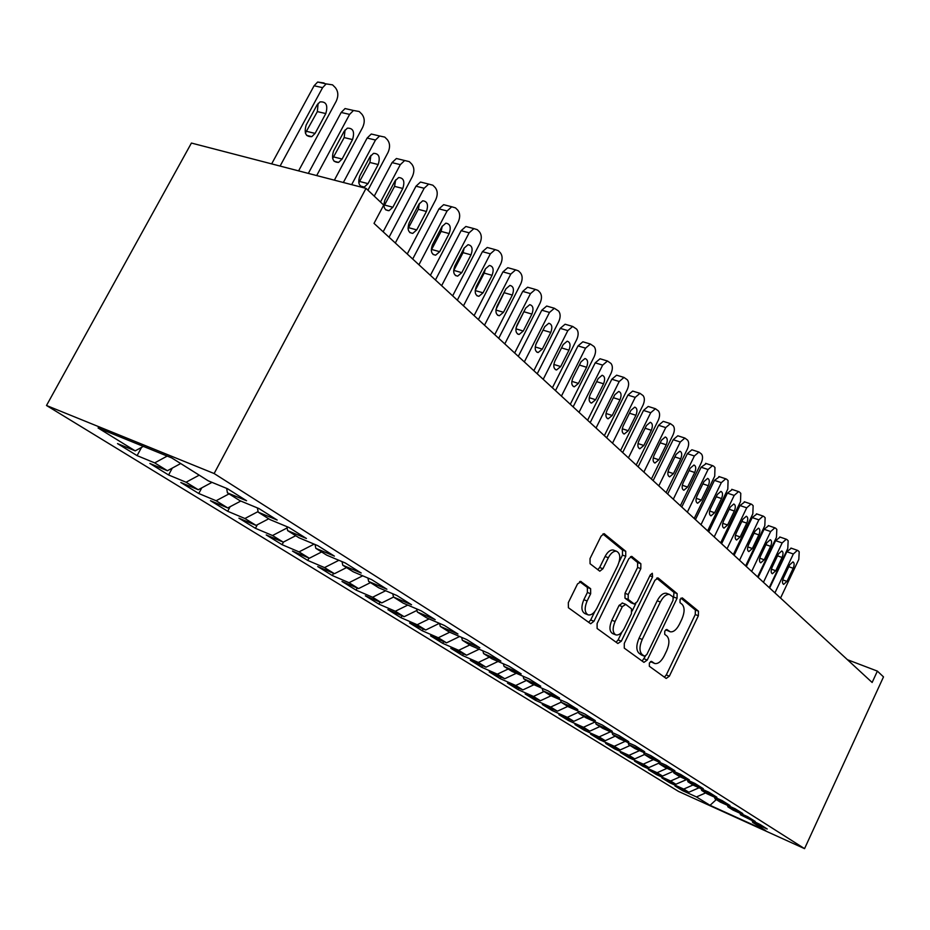<?xml version="1.0" encoding="UTF-8"?>
<svg xmlns="http://www.w3.org/2000/svg" width="930" height="930" viewBox="0 0 930 930"><rect width="100%" height="100%" fill="white"/><g stroke="black" fill="none" stroke-linecap="round" stroke-linejoin="round"><path stroke-width="1.4" d="M649.373 663.032L649.338 666.264L666.182 678.447L669.356 676.191L698.36 615.753L698.465 611.184L682.306 597.874L680.074 599.362L680.016 602.64L682.143 604.372C684.817 607.464 684.724 612.417 681.853 619.206L679.412 624.286C676.517 629.773 673.46 632.272 670.228 631.784L666.798 629.447L664.764 631.098L664.717 634.353L666.891 636.027C669.623 639.026 669.554 643.944 666.671 650.756L664.218 655.871C661.195 661.579 658.01 664.113 654.685 663.485L651.477 661.346L649.373 663.032M581.25 581.61L577.553 583.889L568.323 602.628L568.393 607.72L590.666 623.763L593.933 621.275L625.727 556.314L625.739 551.292L604.128 533.704L601.082 536.145L590.027 558.581L590.062 563.72L599.804 571.194L602.931 568.742L608.336 557.733C610.812 553.129 613.509 550.955 616.451 551.223C620.345 553.211 620.81 557.93 617.857 565.382L596.862 608.243C594.189 613.207 591.294 615.416 588.167 614.881C584.586 612.719 584.238 608.092 587.109 600.989L590.655 593.759L590.62 588.702L580.599 581.355M366.013 188.371L214.132 473.533L46.5 405.492L191.417 143.057L366.013 188.371L383.718 205.088L374.023 223.374L872.142 682.481L877.374 671.111L847.416 659.696M877.374 671.111L883.5 676.889L804.555 848.648L214.132 473.533M624.297 643.374L624.286 648.14L643.944 662.358L647.234 660.079L677.052 598.316L677.133 593.619L658.277 578.088L654.952 580.227L624.297 643.374M617.869 643.502L597.118 628.494L597.095 623.565L628.761 558.802L631.726 556.396L640.851 563.731L640.817 568.66L628.203 594.537L628.192 599.42L634.272 604.035L637.294 601.629L650.268 574.938L652.302 573.275L652.581 576.832L621.31 641.2L617.869 643.502M46.5 405.492L678.505 791.407L804.555 848.648M380.01 602.14L378.963 604.175L365.351 595.816L381.788 602.907L393.529 597.072L411.548 604.767L396.877 595.514L378.708 587.783L368.664 581.471L386.892 589.225L371.605 579.588L353.261 571.811L342.786 565.242L361.2 573.02L345.263 562.976L326.732 555.163L315.805 548.305L334.405 556.128L317.758 545.631L299.042 537.796L287.637 530.635L306.412 538.482L289.021 527.519L270.13 519.661L258.203 512.174L277.163 520.044L258.97 508.571L239.917 500.689L227.431 492.865L246.566 500.747L227.525 488.738L208.285 480.845L171.759 457.932L98.069 427.963L135.21 450.864L143.371 446.388M392.762 593.759L393.495 597.048L403.143 603.117L421.127 610.801L435.217 619.682L417.349 612.021L426.626 617.846L444.424 625.495L457.967 634.028L440.274 626.402L449.202 632.005L466.814 639.608L479.845 647.826L462.338 640.247L470.929 645.641L488.366 653.197L500.898 661.102L483.577 653.569L491.854 658.765L509.105 666.275L521.184 673.89L504.037 666.415L512.012 671.413L529.089 678.865L540.737 686.212L523.764 678.784L531.449 683.608L548.351 691.013L559.581 698.093L542.795 690.723L550.211 695.384L566.94 702.731L577.786 709.567L561.162 702.255L568.335 706.754L584.889 714.042L595.351 720.645L578.902 713.38L585.83 717.728L602.21 724.97L612.335 731.352L596.049 724.144L602.756 728.353L618.962 735.537L628.75 741.698L612.638 734.549L619.124 738.618L635.167 745.744L644.63 751.719L628.68 744.616L634.958 748.557L650.837 755.625L659.998 761.403L644.223 754.37L650.291 758.183L666.008 765.192L674.889 770.784L659.265 763.809L665.148 767.494L680.713 774.458L689.304 779.886L673.843 772.958L679.551 776.538L694.954 783.444L703.289 788.698L687.979 781.828L693.524 785.292L708.765 792.151L716.856 797.243L701.697 790.43L707.067 793.802L722.157 800.591L730.004 805.543L715.007 798.777L720.215 802.055L735.165 808.786L742.779 813.587L727.923 806.88L732.991 810.065L747.778 816.749L755.183 821.411L740.478 814.761L760.043 824.48L767.227 829.014L752.672 822.411L765.692 830.583L710.043 805.322L696.442 796.929L705.661 792.918M683.097 789.64L682.608 790.663L696.442 796.929M682.608 790.663L674.936 785.955L688.839 792.244L683.713 789.082L693.036 784.99M670.251 781.712L669.751 782.769L683.713 789.082M669.751 782.769L661.858 777.922L675.889 784.257L670.611 781.002L680.156 776.806M657.045 773.551L656.534 774.644L670.611 781.002M656.534 774.644L648.408 769.656L662.579 776.05L657.138 772.691L667.008 768.331M643.467 765.158L642.921 766.285L657.138 772.691M642.921 766.285L634.574 761.159L648.861 767.587L643.269 764.146L653.476 759.601M629.482 756.52L628.924 757.683L643.269 764.146M628.924 757.683L620.322 752.405L634.748 758.892L628.982 755.334L639.561 750.603M615.09 747.627L614.509 748.836L628.982 755.334M614.509 748.836L605.651 743.396L620.205 749.929L614.277 746.267L625.227 741.326M600.257 738.467L599.652 739.71L614.277 746.267M599.652 739.71L590.527 734.107L605.232 740.687L599.106 736.909L610.464 731.759M584.982 729.015L584.354 730.317L599.106 736.909M584.354 730.317L574.949 724.54L589.783 731.166L583.47 727.272L595.246 721.889M569.23 719.285L568.579 720.622L583.47 727.272M568.579 720.622L558.872 714.67L573.845 721.331L567.335 717.321L578.565 712.159M552.978 709.23L552.304 710.636L567.335 717.321M552.304 710.636L542.283 704.487L557.407 711.194L550.676 707.056L561.15 702.208M536.215 698.86L535.506 700.313L550.676 707.056M535.506 700.313L525.171 693.966L540.423 700.732L533.483 696.442L544.05 691.513M518.905 688.154L518.161 689.665L533.483 696.442M518.161 689.665L507.489 683.108L522.893 689.909L515.708 685.491L526.427 680.458M501.026 677.098L500.247 678.668L515.708 685.491M500.247 678.668L489.215 671.89L504.758 678.737L497.341 674.157L508.199 669.019M482.554 665.659L481.728 667.287L497.341 674.157M481.728 667.287L470.324 660.288L486.018 667.182L478.334 662.439L489.343 657.196M463.442 653.825L462.582 655.534L478.334 662.439M462.582 655.534L450.783 648.28L466.616 655.22L458.664 650.314L469.836 644.955M443.668 641.584L442.773 643.362L458.664 650.314M442.773 643.362L430.544 635.853L446.54 642.839L438.297 637.759L449.713 632.226M423.197 628.901L422.255 630.761L438.297 637.759M422.255 630.761L409.595 622.984L425.731 630.005L417.198 624.739L429.114 618.915M401.993 615.765L401.004 617.706L417.198 624.739M401.004 617.706L387.88 609.65L404.155 616.706L395.308 611.242L407.782 605.093M378.963 604.175L395.308 611.242M381.788 602.907L372.593 597.246L385.659 590.736M357.201 588.004L356.109 590.143L372.593 597.246M356.109 590.143L341.984 581.459L358.562 588.585L349.017 582.703L362.712 575.81M333.533 573.333L332.382 575.565L349.017 582.703M332.382 575.565L317.711 566.556L334.428 573.705L324.512 567.591L338.892 560.29M308.958 558.081L307.737 560.43L324.512 567.591M307.737 560.43L292.473 551.06L309.341 558.244L299.03 551.885L314.154 544.12M283.499 542.027L282.104 544.689L299.03 551.885M282.104 544.689L266.236 534.948L283.255 542.155L272.513 535.529L287.114 527.949M257.319 524.753L255.448 528.321L272.513 535.529M255.448 528.321L238.929 518.173L256.087 525.404L244.904 518.51L258.098 511.57M230.105 506.711L227.687 511.268L244.904 518.51M227.687 511.268L210.482 500.7L227.769 507.943L216.109 500.747L229.047 493.877M201.787 487.843L198.764 493.505L216.109 500.747M198.764 493.505L180.815 482.484L198.241 489.738L186.07 482.228L199.218 475.16M172.294 468.081L168.597 474.974L186.07 482.228M168.597 474.974L149.858 463.466L167.412 470.731L154.706 462.884L167.202 456.084M141.558 447.377L137.094 455.63L154.706 462.884M137.094 455.63L117.529 443.61L135.21 450.864M227.431 492.865L226.653 488.39M258.203 512.174L257.424 507.931M167.412 470.731L180.687 463.535M287.637 530.635L286.858 526.613M198.241 489.738L211.994 482.368M315.805 548.305L315.038 544.492M227.769 507.943L240.789 501.061M342.786 565.242L342.031 561.615M256.087 525.404L268.747 518.777M368.664 581.471L367.908 578.018M283.255 542.155L295.717 535.703M309.341 558.244L321.629 551.967M417.349 612.021L416.628 608.883M334.428 573.705L346.53 567.591M440.274 626.402L439.565 623.402M358.562 588.585L370.477 582.61M462.338 640.247L461.64 637.375M483.577 653.569L482.891 650.826M404.155 616.706L416.977 610.406M504.037 666.415L503.374 663.776M425.731 630.005L439.413 623.333M523.764 678.784L523.113 676.261M446.54 642.839L459.629 636.504M542.795 690.723L542.155 688.305M466.616 655.22L479.159 649.21M561.162 702.255L560.534 699.918M486.018 667.182L498.05 661.463M578.902 713.38L578.297 711.136M504.758 678.737L516.313 673.285M596.049 724.144L595.456 721.982M522.893 689.909L533.983 684.724M612.638 734.549L612.056 732.468M540.423 700.732L551.095 695.768M628.68 744.616L628.11 742.617M557.407 711.194L567.788 706.405M644.223 754.37L643.665 752.428M573.845 721.331L584.098 716.646M659.265 763.809L658.719 761.937M589.783 731.166L599.897 726.551M673.843 772.958L673.308 771.156M605.232 740.687L615.218 736.165M687.979 781.828L687.468 780.084M620.205 749.929L630.075 745.488M701.697 790.43L701.185 788.745M634.748 758.892L644.49 754.532M715.007 798.777L714.507 797.15M648.861 767.587L659.056 763.065M727.923 806.88L727.434 805.31M662.579 776.05L673.355 771.284M740.478 814.761L740.001 813.227M675.889 784.257L686.445 779.631M752.672 822.411L752.207 820.923M688.839 792.244L699.058 787.78M710.043 805.322L716.286 799.579M650.488 661.59L654.394 663.369M669.74 631.586L665.764 629.773M664.392 677.156L666.287 674.924L695.268 614.556L695.373 609.999L680.946 598.141M673.506 597.92L673.983 592.422L656.638 578.158M642.165 661.067L645.35 656.255M644.49 656.208L646.792 654.615L673.041 600.28L673.088 596.99L669.507 594.456C666.275 594.072 663.218 596.583 660.358 602.001L642.223 639.468C639.282 646.466 639.236 651.465 642.107 654.476L644.49 656.208L641.677 655.057M667.077 593.538L666.345 593.259C663.113 592.863 660.056 595.374 657.196 600.78L660.358 602.001M641.351 654.929L638.968 653.186C636.097 650.186 636.132 645.188 639.073 638.201L657.196 600.78M630.505 556.686L637.62 562.534L640.851 563.731M631.284 602.826L624.983 598.164L624.995 593.282L637.596 567.451L637.62 562.534M635.783 603.593L632.168 611.033M621.984 631.97L618.136 639.91L621.31 641.2M615.056 621.519C612.277 628.366 612.556 632.83 615.893 634.911C618.869 635.446 621.67 633.272 624.286 628.378L631.458 613.626L631.482 608.79L625.762 604.395L622.31 606.627L615.056 621.519L611.847 620.229C609.08 627.064 609.359 631.528 612.696 633.621L615.532 634.76M622.554 603.128L619.101 605.36L622.31 606.627M611.847 620.229L619.101 605.36M616.102 642.223L618.136 639.91M587.702 614.695L584.924 613.579C581.331 611.417 580.971 606.79 583.842 599.699L587.4 592.468L587.353 587.423L579.611 581.564M614.114 550.362L613.184 550.014C610.243 549.735 607.534 551.897 605.07 556.5L608.336 557.733M597.746 569.73L599.664 567.498L605.07 556.5M619.217 561.732L622.472 555.094L622.484 550.083L602.896 533.983M588.585 622.321L590.701 619.961L594.875 611.44M774.923 592.875L793.337 554.001L797.394 550.327L798.114 550.723L799.207 551.816L798.812 559.43L780.549 598.06M769.645 588.016L786.861 551.734L791.279 548.2M789.663 564.847L783.42 578.018C782.095 581.389 782.177 583.505 783.641 584.389L786.978 581.401L793.185 568.277C794.511 564.882 794.429 562.743 792.941 561.883L789.663 564.847M763.449 582.308L782.165 542.934L786.28 539.226L787.047 539.644L788.163 540.76L787.78 548.514L769.226 587.632M758.136 577.402L775.62 540.656L780.142 537.098M778.433 553.931L772.098 567.277C770.749 570.706 770.842 572.868 772.365 573.752L775.76 570.741L782.06 557.454C783.409 553.989 783.316 551.816 781.77 550.944L778.433 553.931M751.661 571.439L770.668 531.553L774.853 527.822L775.667 528.252L776.817 529.414L776.457 537.284L757.601 576.914M746.302 566.498L764.065 529.275L768.68 525.706M766.901 542.702L760.461 556.221C759.089 559.721 759.194 561.918 760.775 562.824L764.216 559.79L770.621 546.328C772.005 542.795 771.888 540.586 770.284 539.702L766.901 542.702M739.536 560.255L758.857 519.847L763.1 516.092L763.96 516.545L765.146 517.731L764.809 525.741L745.639 565.882M734.13 555.28L752.196 517.568L756.904 513.976M755.032 531.17L748.487 544.852C747.092 548.421 747.22 550.665 748.859 551.583L752.358 548.526L758.868 534.889C760.275 531.286 760.136 529.031 758.473 528.135L755.032 531.17M727.051 548.758L746.709 507.815L751.01 504.014L751.928 504.502L753.149 505.722L752.823 513.872L733.34 554.547M721.599 543.736L739.978 505.525L744.79 501.921M742.838 519.289L736.176 533.169C734.746 536.808 734.898 539.098 736.595 540.028L740.152 536.947L746.778 523.125C748.208 519.44 748.057 517.15 746.313 516.243L742.838 519.289M714.205 536.912L734.2 495.423L738.56 491.598L739.536 492.098L740.792 493.353L740.501 501.665L720.669 542.876M708.707 531.844L727.4 493.133L732.329 489.506M730.271 507.071L723.494 521.125C722.052 524.846 722.215 527.182 723.982 528.124L727.597 525.02L734.328 511.023C735.793 507.257 735.618 504.92 733.805 503.99L730.271 507.071M700.976 524.718L721.32 482.658L725.737 478.811L726.783 479.334L728.074 480.624L727.806 489.087L707.637 530.856M695.431 519.614L714.449 480.368L719.495 476.73M717.332 494.481L710.45 508.733C708.962 512.535 709.148 514.918 710.997 515.871L714.659 512.744L721.517 498.55C723.005 494.714 722.808 492.319 720.924 491.389L717.332 494.481M687.34 512.163L708.056 469.511L712.531 465.628L713.636 466.186L714.972 467.523L714.728 476.137L694.21 518.487M681.76 507.013L701.115 467.22L706.277 463.582M704.01 481.519L697 495.969C695.489 499.863 695.698 502.281 697.628 503.258L701.348 500.096L708.323 485.716C709.834 481.775 709.613 479.345 707.649 478.404L704.01 481.519M673.297 499.212L694.373 455.967L698.918 452.05L701.476 454.014C702.952 456.037 702.882 458.967 701.267 462.791L680.376 505.734M667.67 494.016L687.363 453.677L691.908 449.783L692.652 450.015M690.281 468.162L683.143 482.821C681.609 486.797 681.841 489.273 683.852 490.25L687.619 487.064L694.722 472.487C696.268 468.453 696.012 465.965 693.966 465.012L690.281 468.162M658.812 485.855L680.283 442.006L684.875 438.053L687.561 440.088C689.084 442.169 689.025 445.156 687.386 449.039L666.113 492.586M653.139 480.624L673.192 439.704L677.796 435.786L678.621 436.042M676.122 454.386L668.856 469.255C667.287 473.324 667.554 475.858 669.647 476.846L673.471 473.637L680.702 458.85C682.283 454.724 682.004 452.178 679.853 451.213L676.122 454.386M643.862 472.08L665.74 427.591L670.39 423.615L673.204 425.731C674.785 427.87 674.738 430.916 673.064 434.856L651.395 479.02M638.143 466.814L658.58 425.301L663.241 421.348L664.148 421.639M661.521 440.181L654.115 455.258C652.511 459.432 652.802 462.024 655.011 463.012L658.882 459.78L666.24 444.784C667.856 440.553 667.542 437.949 665.299 436.984L661.521 440.181M628.436 457.862L650.721 412.722L655.429 408.723L658.394 410.909C660.033 413.106 659.998 416.21 658.289 420.221L636.213 465.035M622.67 452.55L643.502 410.432L648.21 406.445L649.21 406.77M646.455 425.522L638.898 440.82C637.259 445.098 637.596 447.737 639.898 448.748L643.827 445.482L651.326 430.265C652.976 425.917 652.628 423.266 650.268 422.301L646.455 425.522M612.51 443.18L635.225 397.366L639.98 393.332L643.107 395.61C644.792 397.877 644.769 401.039 643.037 405.108L620.543 450.585M606.697 437.821L627.924 395.087L632.679 391.077L633.795 391.414M630.889 410.386L623.193 425.905C621.519 430.299 621.891 433.008 624.297 434.008L628.273 430.73L635.922 415.28C637.608 410.816 637.213 408.096 634.748 407.131L630.889 410.386M596.049 428.009L619.217 381.509L624.007 377.441L627.32 379.8C629.064 382.137 629.052 385.38 627.285 389.507L604.349 435.659M590.19 422.615L611.835 379.231L616.637 375.185L617.88 375.569M614.811 394.739L606.965 410.49C605.256 415.013 605.663 417.779 608.197 418.791L612.219 415.478L620.008 399.795C621.74 395.215 621.298 392.437 618.706 391.46L614.811 394.739M579.03 412.327L602.663 365.106L607.488 361.014L610.998 363.467C612.8 365.885 612.812 369.187 611.01 373.372L587.609 420.232M573.124 406.887L595.212 362.851L600.048 358.771L601.431 359.189M598.188 378.568L590.19 394.564C588.434 399.214 588.888 402.051 591.561 403.062L595.619 399.726L603.57 383.799C605.337 379.08 604.849 376.232 602.129 375.267L598.188 378.568M561.429 396.099L585.551 348.157L590.411 344.03L594.119 346.588C595.99 349.064 596.014 352.447 594.177 356.702L570.299 404.283M555.477 390.623L578.018 345.902L582.878 341.798L584.424 342.252M581.006 361.851L572.834 378.092C571.043 382.893 571.555 385.787 574.356 386.787L578.448 383.427L586.574 367.269C588.376 362.386 587.841 359.48 584.97 358.527L581.006 361.851M543.213 379.312L567.835 330.603L572.706 326.453L576.658 329.115C578.6 331.673 578.634 335.125 576.774 339.45L552.397 387.775M537.215 373.79L560.232 328.36L565.103 324.233L566.835 324.744M563.22 344.542L554.885 361.049C553.048 365.99 553.606 368.966 556.57 369.954L560.697 366.56L568.974 350.145C570.822 345.111 570.23 342.135 567.195 341.205L563.22 344.542M524.334 361.921L549.49 312.434L554.373 308.26L558.581 311.027C560.592 313.666 560.65 317.188 558.744 321.594L533.855 370.686M518.312 356.353L541.806 310.202L546.689 306.051L548.642 306.609M535.726 344.704L543.678 328.86M544.806 326.628L536.284 343.391C534.401 348.506 535.029 351.552 538.156 352.528L542.306 349.11L550.769 332.428C552.664 327.232 552.001 324.175 548.793 323.256L544.806 326.628M504.792 343.891L530.495 293.601L535.366 289.416L537.947 290.369L539.853 292.287C541.946 295.019 542.016 298.623 540.074 303.099L514.65 352.993M498.713 338.299L522.73 291.392L527.601 287.219L529.786 287.847M516.127 327.569L525.055 309.365M525.717 308.062L517.022 325.105C515.092 330.394 515.79 333.521 519.103 334.463L523.264 331.022L531.902 314.084C533.843 308.69 533.111 305.551 529.716 304.68L525.717 308.062M484.507 325.209L510.791 274.083L515.65 269.874L518.463 270.886L520.451 272.862C522.614 275.687 522.707 279.384 520.73 283.941L494.737 334.637M478.392 319.571L502.944 271.897L507.803 267.712L510.268 268.386M495.992 309.469L505.595 289.509M505.943 288.823L497.05 306.133C495.074 311.631 495.841 314.828 499.352 315.735L503.514 312.282L512.349 295.054C514.337 289.463 513.534 286.242 509.919 285.417L505.943 288.823M463.477 305.819L490.354 253.832L495.167 249.624L498.259 250.658L500.317 252.716C502.572 255.634 502.688 259.423 500.666 264.05L474.091 315.607M457.316 300.146L482.426 251.67L487.239 247.473L490.017 248.229M475.184 290.532L484.181 273.106L485.321 269.061M485.414 268.851L476.323 286.463C474.3 292.171 475.149 295.449 478.892 296.31L483.042 292.834L492.063 275.327C494.109 269.502 493.214 266.213 489.378 265.445L485.414 268.851M441.634 285.684L469.127 232.814L473.882 228.594L477.288 229.675L479.427 231.803C481.763 234.837 481.903 238.708 479.845 243.428L452.654 295.845M435.438 279.977L461.117 230.675L465.872 226.478L469.022 227.315M453.631 270.769L463.047 252.646L464.221 247.926M464.117 248.124L454.805 266.038C452.724 271.979 453.677 275.35 457.665 276.14L461.78 272.653L471.022 254.843C473.103 248.775 472.103 245.392 468.023 244.706L464.117 248.124M418.93 264.759L447.086 210.971L451.736 206.774L455.502 207.878L457.723 210.087C460.152 213.226 460.327 217.19 458.211 222.003L430.392 275.327M412.699 259.017L438.995 208.866L443.645 204.681L447.225 205.611M431.264 250.147L441.111 231.407L442.273 226.071M441.983 226.595L432.45 244.811C430.323 251.019 431.381 254.483 435.635 255.18L439.692 251.693L449.155 233.57C451.294 227.234 450.178 223.77 445.819 223.177L441.983 226.595M395.32 243.009L424.161 188.267L428.695 184.094L432.857 185.21L435.159 187.523C437.704 190.766 437.891 194.835 435.74 199.729L407.247 253.995M389.054 237.231L415.989 186.198L420.511 182.036L424.592 183.059M408.049 228.652L418.302 209.331L419.442 203.403M418.965 204.205L409.212 222.747C407.026 229.245 408.212 232.802 412.769 233.383L416.745 229.896L426.428 211.47C428.614 204.821 427.382 201.264 422.708 200.81L418.965 204.205M380.486 202.031L400.319 164.645L404.678 160.518L409.293 161.634L411.699 164.04C414.338 167.4 414.559 171.585 412.362 176.572L383.16 231.803M374.244 196.137L392.053 162.611L396.413 158.507L404.678 160.518M383.916 206.251L394.576 186.372L395.669 179.874M395.029 180.908L385.02 199.787C382.8 206.623 384.125 210.261 389.007 210.692L392.867 207.227L402.795 188.465C405.027 181.478 403.643 177.839 398.645 177.549L395.029 180.908M351.656 184.64L375.488 140.035L379.626 135.989L384.776 137.094L387.264 139.593C390.03 143.092 390.286 147.382 388.031 152.462L367.943 190.197M343.356 182.489L367.141 138.047L371.279 134.025L379.626 135.989M358.806 182.896L369.884 162.471L370.896 155.415M370.094 156.659L359.84 175.875C357.562 183.082 359.05 186.802 364.293 187.058L368.013 183.629L378.185 164.529C380.463 157.158 378.917 153.427 373.546 153.357L370.094 156.659M316.688 175.561L349.599 114.402L353.481 110.472L359.213 111.519L361.817 114.123C364.7 117.761 364.99 122.167 362.677 127.352L334.37 180.153M308.33 173.399L341.182 112.46L345.053 108.554L353.481 110.472M332.661 158.542L344.17 137.57L345.065 129.944M344.112 131.374L333.591 150.951C331.278 158.577 332.94 162.39 338.59 162.39L342.101 159.042L352.54 139.581C354.853 131.781 353.121 127.968 347.355 128.166L344.112 131.374M280.093 166.063L322.605 87.653L326.174 83.898L332.556 84.851L335.277 87.571C338.288 91.349 338.613 95.883 336.253 101.172L298.6 170.876M271.665 163.878L314.096 85.769L317.653 82.038L324.059 82.991M305.4 133.118L317.351 111.612L318.118 103.404M317.014 105.009L306.202 124.957C303.854 133.048 305.738 136.954 311.817 136.64L315.096 133.397L325.802 113.565C328.15 105.288 326.209 101.405 319.99 101.916L317.014 105.009M650.756 661.776L653.871 663.055M666.078 630.005L669.193 631.249M695.373 609.999L698.465 611.184M695.268 614.556L698.36 615.753M666.287 674.924L669.356 676.191M657.615 577.844L658.277 578.088M673.983 592.422L677.133 593.619M673.901 597.106L677.052 598.316M644.118 658.8L647.234 660.079M639.073 638.201L642.223 639.468M638.968 653.186L642.107 654.476M631.505 556.373L632.237 556.64M637.596 567.451L640.817 568.66M624.995 593.282L628.203 594.537M624.983 598.164L628.192 599.42M630.691 602.594L633.888 603.849M649.849 575.798L652.581 576.832M587.353 587.423L590.62 588.702M587.4 592.468L590.655 593.759M583.842 599.699L587.109 600.989M599.664 567.498L602.931 568.742M603.907 533.681L604.709 533.983M622.484 550.083L625.739 551.292M622.472 555.094L625.727 556.314M590.701 619.961L593.933 621.275M793.337 554.001L786.861 551.734M788.779 566.707L793.185 568.277M782.746 579.867L786.978 581.401M782.165 542.934L775.62 540.656M777.527 555.849L782.06 557.454M771.412 569.183L775.76 570.741M770.668 531.553L764.065 529.275M765.948 544.689L770.621 546.328M759.752 558.198L764.216 559.79M758.857 519.847L752.196 517.568M754.056 533.216L758.868 534.889M747.767 546.898L752.358 548.526M746.709 507.815L739.978 505.525M741.815 521.416L746.778 523.125M735.421 535.285L740.152 536.947M734.2 495.423L727.4 493.133M729.213 509.268L734.328 511.023M722.726 523.323L727.597 525.02M721.32 482.658L714.449 480.368M716.24 496.76L721.517 498.55M709.66 511.012L714.659 512.744M708.056 469.511L701.115 467.22M702.871 483.879L708.323 485.716M696.186 498.329L701.348 500.096M694.373 455.967L687.363 453.677M689.095 470.603L694.722 472.487M682.306 485.262L687.619 487.064M680.283 442.006L673.192 439.704M674.889 456.921L680.702 458.85M667.996 471.801L673.471 473.637M665.74 427.591L658.58 425.301M660.23 442.82L666.24 444.784M653.232 457.897L658.882 459.78M650.721 412.722L643.502 410.432M645.106 428.253L651.326 430.265M637.992 443.564L643.827 445.482M635.225 397.366L627.924 395.087M629.482 413.222L635.922 415.28M622.263 428.765L628.273 430.73M619.217 381.509L611.835 379.231M613.335 397.703L620.008 399.795M606 413.478L612.219 415.478M602.663 365.106L595.212 362.851M596.653 381.649L603.57 383.799M589.202 397.68L595.619 399.726M585.551 348.157L578.018 345.902M579.39 365.06L586.574 367.269M571.822 381.347L578.448 383.427M567.835 330.603L560.232 328.36M561.522 347.901L568.974 350.145M553.838 364.444L560.697 366.56M549.49 312.434L541.806 310.202M543.12 330.162L550.769 332.428M535.215 346.948L542.306 349.11M530.495 293.601L522.73 291.392M524.183 311.817L531.902 314.084M515.929 328.825L523.264 331.022M510.791 274.083L502.944 271.897M504.548 292.822L512.349 295.054M495.923 310.039L503.514 312.282M490.354 253.832L482.426 251.67M484.181 273.106L492.063 275.327M475.184 290.567L483.042 292.834M469.127 232.814L461.117 230.675M463.047 252.646L471.022 254.843M453.828 270.398L461.78 272.653M447.086 210.971L438.995 208.866M441.111 231.407L449.155 233.57M431.671 249.461L439.692 251.693M424.161 188.267L415.989 186.198M418.302 209.331L426.428 211.47M408.63 227.699L416.745 229.896M400.319 164.645L392.053 162.611M394.576 186.372L402.795 188.465M384.671 205.065L392.867 207.227M375.488 140.035L367.141 138.047M369.884 162.471L378.185 164.529M359.736 181.501L368.013 183.629M349.599 114.402L341.182 112.46M344.17 137.57L352.54 139.581M333.754 156.949L342.101 159.042M322.605 87.653L314.096 85.769M317.351 111.612L325.802 113.565M306.656 131.351L315.096 133.397M641.537 655.022L644.676 656.301M666.345 593.259L669.507 594.456M631.086 602.791L634.062 603.954M622.17 602.942L625.379 604.198M613.184 550.014L616.451 551.223M797.394 550.327L790.93 548.072M786.28 539.226L779.747 536.97M774.853 527.822L768.261 525.555M763.1 516.092L756.439 513.813M751.01 504.014L744.279 501.747M738.56 491.598L731.771 489.32M725.737 478.811L718.878 476.532M712.531 465.628L705.603 463.349M698.918 452.05L691.908 449.783M684.875 438.053L677.796 435.786M670.39 423.615L663.241 421.348M654.383 462.803L655.011 463.012M655.429 408.723L648.21 406.445M639.212 448.516L639.898 448.748M639.98 393.332L632.679 391.077M623.53 433.764L624.297 434.008M624.007 377.441L616.637 375.185M607.337 418.512L608.197 418.791M607.488 361.014L600.048 358.771M590.597 402.748L591.561 403.062M590.411 344.03L582.878 341.798M573.275 386.45L574.356 386.787M572.706 326.453L565.103 324.233M555.361 369.582L556.57 369.954M554.373 308.26L546.689 306.051M536.796 352.11L538.156 352.528M535.366 289.416L527.601 287.219M517.557 333.998L519.103 334.463M515.65 269.874L507.803 267.712M497.608 315.224L499.352 315.735M495.167 249.624L487.239 247.473M476.904 295.74L478.892 296.31M473.882 228.594L465.872 226.478M455.409 275.501L457.665 276.14M451.736 206.774L443.645 204.681M433.066 254.46L435.635 255.18M428.695 184.094L420.511 182.036M409.816 232.581L412.769 233.383M385.613 209.796L389.007 210.692M360.398 186.047L364.293 187.058M334.103 161.262L338.59 162.39M326.174 83.898L317.653 82.038M306.644 135.385L311.817 136.64"/></g></svg>
